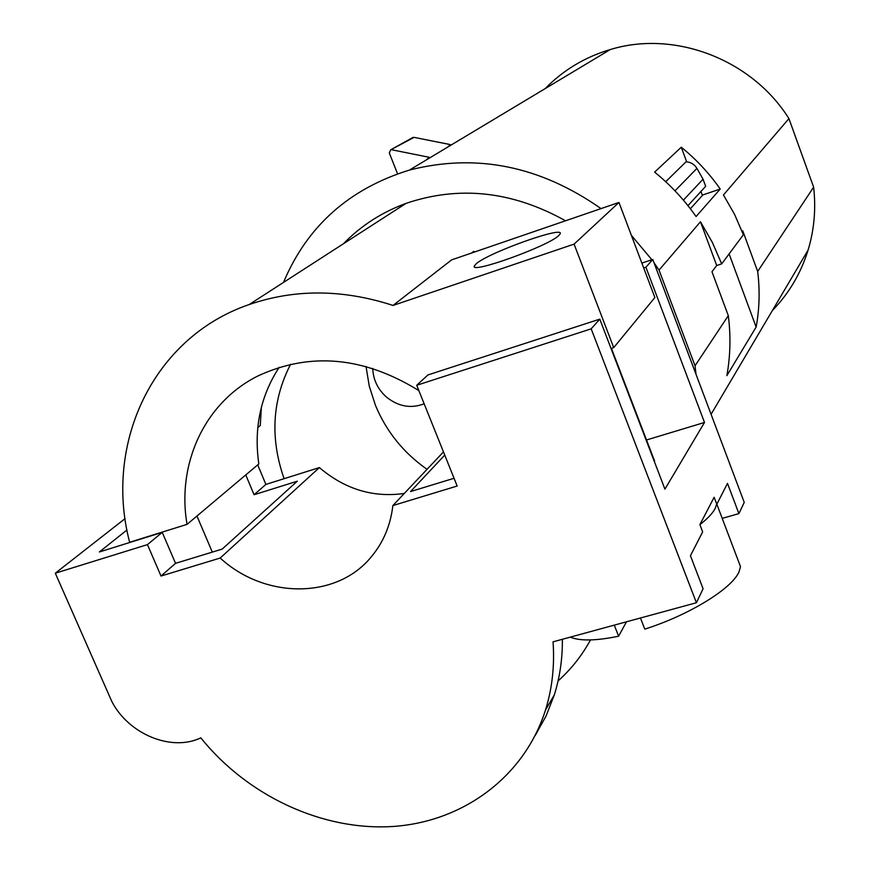<?xml version="1.0" encoding="UTF-8"?>
<svg xmlns="http://www.w3.org/2000/svg" width="870" height="870" viewBox="0 0 870 870"><rect width="100%" height="100%" fill="white"/><g stroke="black" fill="none" stroke-linecap="round" stroke-linejoin="round"><path stroke-width="1.3" d="M591.176 328.838L416.719 385.279L457.163 486.025L392.87 505.568C390.543 525.393 383.311 542.521 371.175 556.974C336.44 599.517 264.73 599.136 220.197 558.04L161.004 576.038L147.454 544.609L55.299 573.21L111.784 701.405C128.553 734.193 171.52 751.974 200.818 737.858C247.471 795.887 322.183 830.883 392.609 826.5C462.894 821.922 524.273 777.008 545.468 710.105C552.222 688.475 554.745 665.713 553.037 641.832L696.413 602.736L591.176 328.838L599.789 319.138L664.93 489.147L704.493 422.461L646.53 439.97M716.836 504.198L727.494 483.394L738.902 513.615L744.241 502.392L652.783 259.467L641.853 263.099M257.705 464.874L265.883 484.416L319.399 467.581C344.901 489.255 373.197 497.879 404.3 493.442M196.946 516.03L212.313 552.113M126.966 530.004L99.354 551.971L162.233 532.364L147.454 544.609M245.764 474.933L254.073 494.736L297.322 481.186L222.165 549.101L175.533 563.336L161.004 576.038M254.073 494.736L265.883 484.416M319.399 467.581L220.197 558.04M175.533 563.336L162.233 532.364M55.299 573.21L125.084 518.607M696.413 602.736L703.09 588.74L690.443 555.745L702.655 531.896L699.893 524.632C707.658 518.574 712.769 513.169 715.227 508.395L716.717 503.86L714.118 497.303L699.893 524.632M652.783 259.467L645.91 267.21L704.493 422.461M640.45 617.994L644.79 629.13C689.54 614.949 732.649 588.207 739.163 571.492L740.479 566.577L737.771 559.421M626.487 621.8L618.613 636.209L614.264 625.139M570.252 637.134C579.899 641.168 596.015 640.864 618.613 636.209M738.902 513.615L722.22 518.379M535.159 735.541L546.077 715.999L554.321 694.869C559.867 677.186 562.553 658.655 562.368 639.287M558.072 680.938C571.155 669.215 581.965 655.545 590.491 639.928M599.789 319.138L427.942 374.937L416.719 385.279M443.472 451.911L392.87 505.568M454.053 478.272L410.542 491.561L444.744 455.075M654.414 461.72L653.511 458.218M279.172 367.314C260.478 396.144 253.703 428.355 258.825 463.938L187.05 524.36L129.641 542.26C103.639 443.602 153.076 337.31 249.179 304.554C294.832 288.84 342.78 289.134 393.033 305.435L574.08 244.122L618.961 202.449L654.871 297.54L613.709 347.63L611.034 348.478M473.954 252.202L473.639 251.397L474.911 251.876M261.348 407.345L260.282 425.528L257.792 427.518M290.613 364.247C272.147 400.178 269.972 438.317 284.099 478.685M471.594 253.018L473.639 251.397M565.511 220.784C512.463 191.161 459.295 185.353 406.018 203.384C381.799 212.269 360.941 225.721 343.454 243.741M618.961 202.449L451.66 259.858L393.033 305.435M696.011 374.307L695.043 365.77L659.036 270.081L653.99 262.696M651.88 259.771L631.392 235.378M601.018 208.604C540.063 165.876 476.184 153.033 409.368 170.096C349.087 188.757 307.132 226.2 283.5 282.424M742.197 231.594L742.762 230.854L757.683 271.44C759.999 290.286 759.488 308.828 756.139 327.044L729.104 253.909M659.036 270.081L700.47 221.763L712.291 242.295L721.687 263.871L743.382 234.737L734.552 214.346L723.448 194.967L788.927 118.603L813.635 187.17C816.082 208.778 814.233 229.745 808.1 250.071C800.879 273.31 788.959 293.473 772.353 310.579M721.687 263.871L716.695 265.502L711.986 271.766L728.31 315.679C730.887 336.048 730.408 356.037 726.863 375.655L756.139 327.044M700.47 221.763L716.695 265.502M695.043 365.77L728.31 315.679M545.218 88.577C563.303 70.078 584.988 57.061 610.294 49.536C674.37 29.863 751.821 59.236 788.927 118.603M447.963 146.932L450.268 144.583L414.066 137.362L390.695 149.814L389.303 152.968L397.546 173.804M426.713 159.689L429.073 157.274L391.772 149.77M720.219 189.029L696.076 216.554C684.353 199.828 670.531 185.016 654.631 172.119L681.264 147.215C696.228 159.34 709.213 173.271 720.219 189.029L702.318 195.108M757.683 271.44L813.635 187.17M427.05 469.321C403.571 452.889 386.367 431.563 375.448 405.322L369.261 386.139L366.02 366.433M372.73 368.391C373.176 379.712 377.776 389.303 386.552 397.155C398.46 406.605 410.999 408.813 424.147 403.8M412.217 137.851L414.066 137.362M686.669 161.831L681.264 147.215M687.942 205.668L705.668 186.31L703.047 179.198L696.924 168.399C694.401 164.289 690.758 162.081 686.017 161.798L665.702 181.71M700.959 191.454L702.427 195.413L690.367 208.756M703.047 179.198L683.396 200.154M558.692 235.596C548.144 246.232 469.833 274.398 474.302 266.024L476.271 263.708C489.049 252.365 565.326 225.2 560.084 233.943L558.692 235.596M613.709 347.63L574.08 244.122M187.05 524.36C176.577 463.971 204.515 402.69 257.705 376.068C309.959 351.752 363.682 356.591 418.851 390.597M645.91 267.21L643.691 267.949M696.924 168.399L674.989 190.845M740.479 566.577L716.717 503.86M554.321 694.869L545.468 710.105M654.566 460.959L611.425 348.359M249.179 304.554L406.018 203.384M409.368 170.096L610.294 49.536M711.073 414.305L808.1 250.071M413.022 137.406L390.695 149.814M474.302 266.024L474.628 266.862"/></g></svg>
